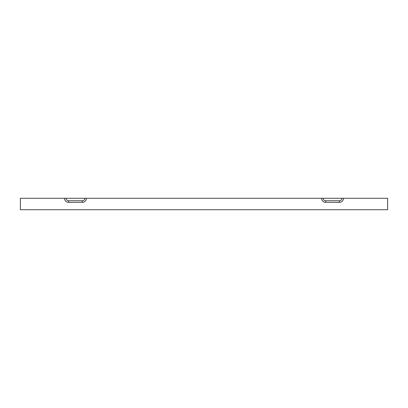 <?xml version="1.0" encoding="UTF-8"?>
<svg xmlns="http://www.w3.org/2000/svg" width="408" height="408" viewBox="0 0 408 408"><rect width="100%" height="100%" fill="white"/><g stroke="black" fill="none" stroke-linecap="round" stroke-linejoin="round"><path stroke-width="0.61" d="M20.4 208.728L20.4 209.738L387.6 209.738L387.6 198.263L343.49 198.263A4.085 4.085 0 0 1 339.405 202.348L339.405 200.756L325.635 200.756A2.494 2.494 0 0 1 323.141 198.263L86.45 198.263A4.085 4.085 0 0 1 82.365 202.348L68.595 202.348A4.085 4.085 0 0 1 64.51 198.263L20.4 198.263L20.4 208.728M86.45 198.263L84.859 198.263A2.494 2.494 0 0 1 82.365 200.756L68.595 200.756A2.494 2.494 0 0 1 66.101 198.263L64.51 198.263M321.55 198.263A4.085 4.085 0 0 0 325.635 202.348L339.405 202.348M343.49 198.263L323.141 198.263M84.859 198.263L66.101 198.263M341.899 198.263A2.494 2.494 0 0 1 339.405 200.756M82.365 202.348L82.365 200.756M68.595 202.348L68.595 200.756M325.635 202.348L325.635 200.756"/></g></svg>
